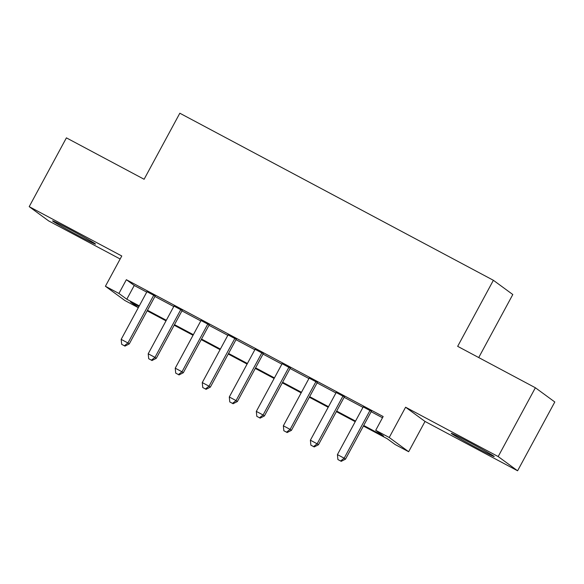 <?xml version="1.0" encoding="UTF-8"?>
<svg xmlns="http://www.w3.org/2000/svg" width="584" height="584" viewBox="0 0 584 584"><rect width="100%" height="100%" fill="white"/><g stroke="black" fill="none" stroke-linecap="round" stroke-linejoin="round"><path stroke-width="0.88" d="M78.146 235.498A24.411 0.708 -151.6 0 0 95.528 244.112A24.411 0.708 -151.6 0 0 69.956 229.497A24.411 0.708 -151.6 0 0 52.575 220.883A24.411 0.708 -151.6 0 0 78.146 235.498M476.843 447.943A24.411 0.708 -151.6 0 0 494.225 456.557A24.411 0.708 -151.6 0 0 468.653 441.942A24.411 0.708 -151.6 0 0 451.271 433.335A24.411 0.708 -151.6 0 0 476.843 447.943M138.313 307.673L124.83 300.49L105.412 286.262L118.924 293.46L126.801 299.234L139.284 305.885M478.719 357.561L512.803 294.526L493.378 280.291L179.828 113.216L144.109 179.266L66.401 137.861L29.2 206.656L48.625 220.891L120.151 259.004M493.378 280.291L457.666 346.341L535.375 387.754L554.8 401.982L517.599 470.784L498.174 456.557L405.595 407.223L389.229 437.496L408.654 451.724L395.134 444.526L387.265 438.752L363.401 426.035M405.595 407.223L425.021 421.451L517.599 470.784M425.021 421.451L408.654 451.724M535.375 387.754L498.174 456.557M155.132 296.059L146.956 291.693M182.164 310.462L173.988 306.096M209.196 324.865L201.013 320.507M236.228 339.267L228.045 334.909M263.26 353.67L255.077 349.312M290.284 368.073L282.108 363.715M317.316 382.476L309.14 378.118M344.348 396.879L336.165 392.521M363.708 425.466L383.586 436.065L375.716 430.291L383.155 416.531L126.363 279.7L134.24 285.474L146.723 292.124M154.906 296.482L173.755 306.527M181.938 310.885L200.786 320.93M208.963 325.288L227.818 335.333M235.994 339.691L254.843 349.736M263.026 354.094L281.875 364.139M290.058 368.497L308.907 378.541M317.09 382.9L335.939 392.944M344.115 397.303L362.971 407.347M371.147 411.705L382.491 417.757M371.38 411.282L363.197 406.924M105.412 286.262L121.779 255.989L29.2 206.656M126.363 279.7L118.924 293.46M375.716 430.291L389.229 437.496M138.977 306.454L130.473 301.921L138.32 307.673M355.218 421.677L336.369 411.632M328.186 407.274L309.337 397.229M301.161 392.871L282.306 382.827M274.13 378.469L255.281 368.424M247.098 364.066L228.249 354.021M220.066 349.663L201.217 339.618M193.034 335.26L174.185 325.215M166.009 320.857L147.153 310.812M147.467 310.243L166.316 320.287M174.492 324.646L193.348 334.69M201.524 339.048L220.372 349.093M228.556 353.451L247.404 363.496M255.588 367.854L274.436 377.899M282.619 382.257L301.468 392.302M309.644 396.66L328.5 406.705M336.676 411.063L355.525 421.108M134.24 285.474L126.801 299.234M370.066 410.318L344.173 458.206L337.421 454.608L363.306 406.719M371.49 411.078L345.487 459.17L344.173 458.206L340.603 460.988L337.902 459.55L340.603 460.988M341.129 461.375L345.487 459.17M337.421 454.608L337.902 459.55M343.034 395.916L317.141 443.804L310.389 440.205L336.282 392.317M344.458 396.675L318.455 444.76L317.141 443.804L313.579 446.585L310.87 445.147L313.579 446.585M314.104 446.972L318.455 444.76M310.389 440.205L310.87 445.147M316.002 381.513L290.117 429.401L283.357 425.794L309.25 377.914M317.426 382.272L291.423 430.357L290.117 429.401L286.547 432.182L283.846 430.744L286.547 432.182M287.072 432.569L291.423 430.357M283.357 425.794L283.846 430.744M288.978 367.11L263.085 414.998L256.325 411.391L282.218 363.511M290.394 367.869L264.399 415.954L263.085 414.998L259.515 417.779L256.814 416.341L259.515 417.779M260.041 418.166L264.399 415.954M256.325 411.391L256.814 416.341M261.946 352.707L236.053 400.595L229.293 396.989L255.186 349.108M263.369 353.466L237.367 401.551L236.053 400.595L232.483 403.376L229.782 401.938L232.483 403.376M233.009 403.763L237.367 401.551M229.293 396.989L229.782 401.938M234.914 338.304L209.021 386.192L202.268 382.586L228.154 334.705M236.338 339.063L210.335 387.148L209.021 386.192L205.451 388.973L202.75 387.535L205.451 388.973M205.977 389.36L210.335 387.148M202.268 382.586L202.75 387.535M207.882 323.901L181.989 371.789L175.237 368.183L201.13 320.302M209.306 324.66L183.303 372.745L181.989 371.789L178.427 374.57L175.718 373.132L178.427 374.57M178.952 374.957L183.303 372.745M175.237 368.183L175.718 373.132M180.85 309.498L154.964 357.386L148.205 353.78L174.098 305.899M182.274 310.257L156.271 358.342L154.964 357.386L151.395 360.167L148.694 358.729L151.395 360.167M151.92 360.554L156.271 358.342M148.205 353.78L148.694 358.729M153.826 295.095L127.932 342.976L121.173 339.377L147.066 291.496M155.249 295.854L129.246 343.939L127.932 342.976L124.363 345.764L121.662 344.326L124.363 345.764M124.888 346.151L129.246 343.939M121.173 339.377L121.662 344.326"/></g></svg>
